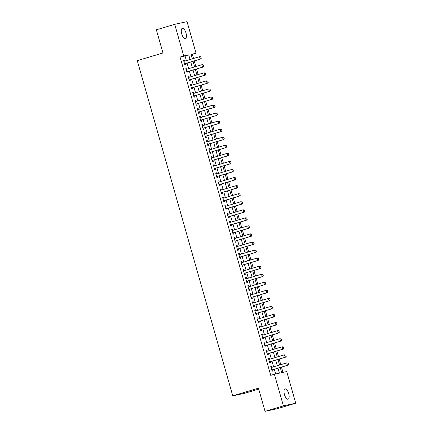 <?xml version="1.0" encoding="UTF-8"?>
<svg xmlns="http://www.w3.org/2000/svg" width="433" height="433" viewBox="0 0 433 433"><rect width="100%" height="100%" fill="white"/><g stroke="black" fill="none" stroke-linecap="round" stroke-linejoin="round"><path stroke-width="0.65" d="M284.449 394.523A5.364 2.176 -106.6 0 1 285.049 388.921A5.364 2.176 -106.6 0 1 288.714 393.597A5.364 2.176 -106.6 0 1 288.118 399.199A5.364 2.176 -106.6 0 1 284.449 394.523M181.73 33.926A5.364 2.176 -106.6 0 1 182.331 28.324A5.364 2.176 -106.6 0 1 185.995 33A5.364 2.176 -106.6 0 1 185.4 38.602A5.364 2.176 -106.6 0 1 181.73 33.926M258.718 389.11L245.083 393.18L232.759 395.854L137.272 60.642L162.965 52.972L156.362 29.807L174.716 24.324L187.045 21.65L196.052 53.275L191.056 54.363L192.328 58.839M193.551 58.471L192.382 54.374L196.052 53.275M282.971 372.38L281.477 367.141M280.773 364.678L279.182 359.081M278.479 356.619L276.887 351.022M276.184 348.56L274.592 342.963M273.889 340.5L272.292 334.909M271.594 332.447L269.997 326.85M269.299 324.387L267.702 318.791M267.004 316.328L265.407 310.732M264.709 308.269L263.112 302.672M262.409 300.21L260.818 294.619M260.114 292.156L258.523 286.559M257.819 284.097L256.228 278.5M255.524 276.038L253.933 270.441M253.229 267.978L251.638 262.387M250.934 259.924L249.343 254.328M248.639 251.865L247.043 246.269M246.345 243.806L244.748 238.21M244.05 235.747L242.453 230.15M241.755 227.688L240.158 222.097M239.46 219.634L237.863 214.037M237.16 211.575L235.568 205.978M234.865 203.515L233.273 197.919M232.57 195.456L230.978 189.865M230.275 187.402L228.684 181.806M227.98 179.343L226.389 173.747M225.685 171.284L224.094 165.687M223.39 163.225L221.793 157.628M221.095 155.171L219.499 149.574M218.8 147.112L217.204 141.515M216.505 139.053L214.909 133.456M214.211 130.993L212.614 125.397M211.916 122.934L210.319 117.343M209.615 114.88L208.024 109.284M207.32 106.821L205.729 101.225M205.026 98.762L203.434 93.165M202.731 90.703L201.139 85.106M200.436 82.649L198.844 77.052M198.141 74.59L196.544 68.993M195.846 66.53L194.249 60.934M280.254 367.503L281.721 372.651L286.722 371.568L295.728 403.193L283.404 405.873L274.392 374.242L279.393 373.159L277.975 368.185M283.404 405.873L265.05 411.35L277.38 408.676L295.728 403.193M271.892 367.33L271.561 366.172L270.728 366.356L272.103 371.189L272.936 371.011L272.59 369.793M269.597 359.271L269.266 358.118L268.433 358.297L269.808 363.13L270.641 362.951L270.295 361.734M267.302 351.212L266.972 350.059L266.138 350.237L267.513 355.071L268.346 354.892L268 353.674M265.001 343.153L264.677 342L263.843 342.178L265.218 347.017L266.051 346.833L265.705 345.615M262.707 335.099L262.382 333.94L261.548 334.124L262.923 338.958L263.757 338.774L263.41 337.561M260.412 327.039L260.081 325.881L259.253 326.065L260.628 330.899L261.462 330.72L261.115 329.502M258.117 318.98L257.787 317.827L256.953 318.006L258.333 322.839L259.167 322.661L258.82 321.443M255.822 310.921L255.492 309.768L254.658 309.947L256.038 314.786L256.872 314.602L256.525 313.384M253.527 302.862L253.197 301.709L252.363 301.893L253.743 306.726L254.577 306.542L254.231 305.325M251.232 294.808L250.902 293.65L250.068 293.834L251.449 298.667L252.282 298.489L251.93 297.271M248.937 286.749L248.607 285.596L247.773 285.775L249.154 290.608L249.982 290.429L249.635 289.212M246.642 278.69L246.312 277.537L245.479 277.715L246.853 282.549L247.687 282.37L247.34 281.152M244.347 270.63L244.017 269.478L243.184 269.656L244.558 274.495L245.392 274.311L245.046 273.093M242.052 262.577L241.722 261.418L240.889 261.602L242.264 266.436L243.097 266.257L242.751 265.039M239.752 254.517L239.427 253.359L238.594 253.543L239.969 258.377L240.802 258.198L240.456 256.98M237.457 246.458L237.132 245.305L236.299 245.484L237.674 250.317L238.507 250.139L238.161 248.921M235.162 238.399L234.832 237.246L234.004 237.425L235.379 242.264L236.212 242.079L235.866 240.862M232.867 230.345L232.537 229.187L231.709 229.371L233.084 234.204L233.917 234.02L233.571 232.802M230.572 222.286L230.242 221.128L229.409 221.312L230.789 226.145L231.623 225.966L231.276 224.749M228.278 214.227L227.947 213.074L227.114 213.252L228.494 218.086L229.328 217.907L228.981 216.689M225.983 206.168L225.653 205.015L224.819 205.193L226.199 210.027L227.033 209.848L226.686 208.63M223.688 198.108L223.358 196.955L222.524 197.134L223.904 201.973L224.732 201.789L224.386 200.571M221.393 190.055L221.063 188.896L220.229 189.08L221.609 193.914L222.438 193.735L222.091 192.517M219.098 181.995L218.768 180.837L217.934 181.021L219.309 185.854L220.143 185.676L219.796 184.458M216.803 173.936L216.473 172.783L215.639 172.962L217.014 177.795L217.848 177.617L217.501 176.399M214.503 165.877L214.178 164.724L213.345 164.903L214.719 169.741L215.553 169.557L215.206 168.34M212.208 157.823L211.883 156.665L211.05 156.849L212.424 161.682L213.258 161.498L212.912 160.28M209.913 149.764L209.588 148.606L208.755 148.79L210.129 153.623L210.963 153.444L210.617 152.227M207.618 141.705L207.288 140.552L206.46 140.73L207.835 145.564L208.668 145.385L208.322 144.167M205.323 133.645L204.993 132.493L204.16 132.671L205.54 137.51L206.373 137.326L206.027 136.108M203.028 125.586L202.698 124.433L201.865 124.612L203.245 129.451L204.078 129.267L203.732 128.049M200.733 117.532L200.403 116.374L199.57 116.558L200.95 121.392L201.783 121.213L201.437 119.995M198.438 109.473L198.108 108.32L197.275 108.499L198.655 113.332L199.489 113.154L199.137 111.936M196.144 101.414L195.813 100.261L194.98 100.44L196.36 105.273L197.188 105.095L196.842 103.877M193.849 93.355L193.519 92.202L192.685 92.381L194.06 97.219L194.893 97.035L194.547 95.817M191.554 85.301L191.224 84.143L190.39 84.327L191.765 89.16L192.598 88.976L192.252 87.764M189.253 77.242L188.929 76.084L188.095 76.268L189.47 81.101L190.304 80.922L189.957 79.704M186.959 69.183L186.634 68.03L185.8 68.208L187.175 73.042L188.009 72.863L187.662 71.645M192.382 54.374L191.137 54.645M186.379 60.615L185.053 55.965L180.058 57.048L270.722 375.341L274.392 374.242M275.642 373.971L274.305 369.279M273.602 366.816L272.005 361.219M271.307 358.762L269.71 353.166M269.012 350.703L267.415 345.106M266.717 342.644L265.12 337.047M264.422 334.585L262.826 328.988M262.122 326.525L260.531 320.934M259.827 318.471L258.236 312.875M257.532 310.412L255.941 304.816M255.237 302.353L253.646 296.757M252.942 294.294L251.351 288.697M250.647 286.24L249.056 280.644M248.353 278.181L246.756 272.584M246.058 270.122L244.461 264.525M243.763 262.062L242.166 256.466M241.468 254.003L239.871 248.412M239.173 245.949L237.576 240.353M236.878 237.89L235.281 232.294M234.578 229.831L232.986 224.234M232.283 221.772L230.692 216.181M229.988 213.718L228.397 208.121M227.693 205.659L226.102 200.062M225.398 197.6L223.807 192.003M223.103 189.54L221.507 183.944M220.808 181.481L219.212 175.89M218.513 173.427L216.917 167.831M216.219 165.368L214.622 159.772M213.924 157.309L212.327 151.712M211.629 149.25L210.032 143.659M209.328 141.196L207.737 135.599M207.034 133.137L205.442 127.54M204.739 125.077L203.147 119.481M202.444 117.018L200.852 111.422M200.149 108.959L198.558 103.368M197.854 100.905L196.263 95.309M195.559 92.846L193.962 87.249M193.264 84.787L191.667 79.19M190.969 76.728L189.373 71.136M188.674 68.674L187.078 63.077M184.664 61.123L184.339 59.971L183.505 60.149L184.88 64.988L185.714 64.804L185.367 63.586M265.05 411.35L258.452 388.185L232.759 395.854M180.058 57.048L183.727 55.954L174.716 24.324M190.049 59.516L188.723 54.867L183.727 55.954M277.272 365.723L275.68 360.126M274.977 357.663L273.38 352.067M272.682 349.604L271.085 344.008M270.387 341.55L268.79 335.954M268.092 333.491L266.495 327.895M265.797 325.432L264.2 319.835M263.502 317.373L261.905 311.776M261.202 309.314L259.611 303.722M258.907 301.26L257.316 295.663M256.612 293.201L255.021 287.604M254.317 285.141L252.726 279.545M252.022 277.082L250.431 271.486M249.727 269.028L248.136 263.432M247.432 260.969L245.836 255.373M245.138 252.91L243.541 247.313M242.843 244.851L241.246 239.254M240.548 236.791L238.951 231.2M238.253 228.738L236.656 223.141M235.953 220.678L234.361 215.082M233.658 212.619L232.066 207.023M231.363 204.56L229.771 198.969M229.068 196.506L227.477 190.91M226.773 188.447L225.182 182.85M224.478 180.388L222.887 174.791M222.183 172.329L220.586 166.732M219.888 164.269L218.292 158.678M217.593 156.216L215.997 150.619M215.298 148.156L213.702 142.56M213.004 140.097L211.407 134.501M210.709 132.038L209.112 126.447M208.408 123.984L206.817 118.388M206.113 115.925L204.522 110.328M203.819 107.866L202.227 102.269M201.524 99.806L199.932 94.21M199.229 91.747L197.637 86.156M196.934 83.693L195.337 78.097M194.639 75.634L193.042 70.038M192.344 67.575L190.747 61.979M193.031 61.297L194.623 66.893M195.326 69.356L196.923 74.952M197.621 77.415L199.218 83.012M199.916 85.474L201.513 91.071M202.211 93.533L203.808 99.125M204.506 101.587L206.103 107.184M206.806 109.646L208.397 115.243M209.101 117.706L210.692 123.302M211.396 125.765L212.987 131.356M213.691 133.819L215.282 139.415M215.986 141.878L217.577 147.474M218.281 149.937L219.872 155.534M220.576 157.996L222.172 163.593M222.871 166.055L224.467 171.647M225.165 174.109L226.762 179.706M227.46 182.169L229.057 187.765M229.755 190.228L231.352 195.824M232.05 198.287L233.647 203.878M234.35 206.341L235.942 211.937M236.645 214.4L238.237 219.996M238.94 222.459L240.531 228.056M241.235 230.518L242.826 236.115M243.53 238.578L245.121 244.169M245.825 246.631L247.416 252.228M248.12 254.691L249.717 260.287M250.415 262.75L252.011 268.346M252.71 270.809L254.306 276.4M255.005 278.863L256.601 284.459M257.299 286.922L258.896 292.519M259.6 294.981L261.191 300.578M261.895 303.04L263.486 308.637M264.19 311.094L265.781 316.691M266.484 319.153L268.076 324.75M268.779 327.213L270.371 332.809M271.074 335.272L272.666 340.868M273.369 343.331L274.966 348.922M275.664 351.385L277.261 356.981M277.959 359.444L279.556 365.041M185.053 55.965L188.723 54.867M183.522 60.214L184.339 59.971M185.817 68.273L186.634 68.03M188.111 76.327L188.929 76.084M190.406 84.386L191.224 84.143M192.701 92.446L193.519 92.202M194.996 100.505L195.813 100.261M197.291 108.559L198.108 108.32M199.591 116.618L200.403 116.374M201.886 124.677L202.698 124.433M204.181 132.736L204.993 132.493M206.476 140.795L207.288 140.552M208.771 148.849L209.588 148.606M211.066 156.908L211.883 156.665M213.361 164.968L214.178 164.724M215.656 173.027L216.473 172.783M217.951 181.081L218.768 180.837M220.245 189.14L221.063 188.896M222.54 197.199L223.358 196.955M224.841 205.258L225.653 205.015M227.136 213.317L227.947 213.074M229.43 221.371L230.242 221.128M231.725 229.43L232.537 229.187M234.02 237.49L234.832 237.246M236.315 245.549L237.132 245.305M238.61 253.603L239.427 253.359M240.905 261.662L241.722 261.418M243.2 269.721L244.017 269.478M245.495 277.78L246.312 277.537M247.79 285.84L248.607 285.596M250.09 293.893L250.902 293.65M252.385 301.953L253.197 301.709M254.68 310.012L255.492 309.768M256.975 318.071L257.787 317.827M259.27 326.125L260.081 325.881M261.564 334.184L262.382 333.94M263.859 342.243L264.677 342M266.154 350.302L266.972 350.059M268.449 358.356L269.266 358.118M270.744 366.415L271.561 366.172M201.248 58.163L200.901 56.956L201.248 58.163L200.214 59.105L200.815 58.975L184.664 63.797A0.839 0.763 -102.2 0 0 184.555 63.84M183.852 61.367L199.526 56.691L200.214 59.105L184.539 63.786M200.901 56.956L199.526 56.691L200.127 56.555L201.004 56.934M200.815 58.975L201.345 58.141M203.542 66.222L203.196 65.01L203.542 66.222L202.509 67.164L203.109 67.034L186.959 71.856A0.839 0.763 -102.2 0 0 186.85 71.9M186.147 69.426L201.821 64.744L202.509 67.164L186.834 71.846M203.196 65.01L201.821 64.744L202.422 64.614L203.299 64.988M203.109 67.034L203.645 66.2M205.837 74.276L205.496 73.069L205.837 74.276L204.809 75.223L205.404 75.093L189.259 79.91A0.839 0.763 -102.2 0 0 189.145 79.959M188.442 77.485L204.116 72.804L204.809 75.223L189.129 79.899M205.496 73.069L204.116 72.804L205.594 73.047M205.404 75.093L205.94 74.254M191.554 87.969A0.839 0.763 -102.2 0 0 191.44 88.013L207.699 83.147L191.424 87.959M207.791 81.128L208.235 82.313L207.889 81.106L206.411 80.863L207.889 81.106M190.736 85.545L206.411 80.863L207.104 83.282L208.132 82.335M207.699 83.147L208.235 82.313M210.427 90.394L210.086 89.187L210.427 90.394L209.399 91.336L209.994 91.206L193.849 96.029A0.839 0.763 -102.2 0 0 193.735 96.072M193.031 93.598L208.706 88.922L209.399 91.336L193.719 96.018M210.086 89.187L208.706 88.922L210.184 89.166M209.994 91.206L210.53 90.373M212.722 98.453L212.381 97.241L212.722 98.453L211.694 99.395L212.294 99.265L196.144 104.088A0.839 0.763 -102.2 0 0 196.03 104.131M195.326 101.658L211.006 96.976L211.694 99.395L196.014 104.077M212.381 97.241L211.006 96.976L212.479 97.219M212.294 99.265L212.825 98.432M215.022 106.513L214.676 105.3L215.022 106.513L213.989 107.454L214.589 107.324L198.438 112.147A0.839 0.763 -102.2 0 0 198.325 112.19M197.621 109.717L213.301 105.035L213.989 107.454L198.309 112.131M214.676 105.3L213.301 105.035L214.773 105.279M214.589 107.324L215.12 106.491M200.733 120.201A0.839 0.763 -102.2 0 0 200.62 120.244L216.884 115.384L200.609 120.19M216.971 113.359L217.415 114.545L217.068 113.338L215.596 113.094L217.068 113.338M199.916 117.776L215.596 113.094L216.284 115.514L217.317 114.566M216.884 115.384L217.415 114.545M219.612 122.626L219.266 121.419L219.612 122.626L218.578 123.567L219.179 123.437L203.028 128.26A0.839 0.763 -102.2 0 0 202.92 128.303M202.211 125.83L217.891 121.153L218.578 123.567L202.904 128.249M219.266 121.419L217.891 121.153L218.492 121.023L219.369 121.397M219.179 123.437L219.71 122.604M221.907 130.685L221.561 129.478L221.907 130.685L220.873 131.627L221.474 131.497L205.323 136.319A0.839 0.763 -102.2 0 0 205.215 136.363M204.511 133.889L220.186 129.213L220.873 131.627L205.199 136.308M221.561 129.478L220.186 129.213L220.787 129.077L221.664 129.456M221.474 131.497L222.005 130.663M224.202 138.744L223.856 137.532L224.202 138.744L223.168 139.686L223.769 139.556L207.618 144.378A0.839 0.763 -102.2 0 0 207.51 144.422M206.806 141.948L222.481 137.266L223.168 139.686L207.494 144.368M223.856 137.532L222.481 137.266L223.082 137.137L223.958 137.51M223.769 139.556L224.299 138.722M226.497 146.798L226.15 145.591L226.497 146.798L225.463 147.745L226.064 147.615L209.913 152.432A0.839 0.763 -102.2 0 0 209.805 152.476M209.101 150.007L224.776 145.326L225.463 147.745L209.789 152.421M226.15 145.591L224.776 145.326L225.376 145.196L226.253 145.569M226.064 147.615L226.594 146.776M228.792 154.857L228.445 153.65L228.792 154.857L227.758 155.799L228.359 155.669L212.208 160.491A0.839 0.763 -102.2 0 0 212.1 160.535M211.396 158.067L227.071 153.385L227.758 155.799L212.083 160.481M228.445 153.65L227.071 153.385L227.671 153.255L228.548 153.628M228.359 155.669L228.895 154.835M231.087 162.916L230.746 161.709L231.087 162.916L230.053 163.858L230.654 163.728L214.503 168.551A0.839 0.763 -102.2 0 0 214.395 168.594M213.691 166.12L229.366 161.444L230.053 163.858L214.378 168.54M230.746 161.709L229.366 161.444L230.843 161.688M230.654 163.728L231.19 162.895M233.382 170.975L233.041 169.763L233.382 170.975L232.353 171.917L232.949 171.787L216.803 176.61A0.839 0.763 -102.2 0 0 216.689 176.653M215.986 174.18L231.66 169.498L232.353 171.917L216.673 176.599M233.041 169.763L231.66 169.498L233.138 169.741M232.949 171.787L233.484 170.954M219.098 184.669A0.839 0.763 -102.2 0 0 218.984 184.712L235.243 179.847L218.968 184.653M235.335 177.822L235.779 179.008L235.433 177.801L233.955 177.557L235.433 177.801M218.281 182.239L233.955 177.557L234.648 179.976L235.676 179.029M235.243 179.847L235.779 179.008M237.971 187.088L237.63 185.881L237.971 187.088L236.943 188.036L237.544 187.906L221.393 192.723A0.839 0.763 -102.2 0 0 221.279 192.766M220.576 190.298L236.256 185.616L236.943 188.036L221.263 192.712M237.63 185.881L236.256 185.616L237.728 185.86M237.544 187.906L238.074 187.067M240.272 195.148L239.925 193.941L240.272 195.148L239.238 196.089L239.839 195.96L223.688 200.782A0.839 0.763 -102.2 0 0 223.574 200.825M222.871 198.352L238.551 193.675L239.238 196.089L223.558 200.771M239.925 193.941L238.551 193.675L240.023 193.919M239.839 195.96L240.369 195.126M242.567 203.207L242.22 201.994L242.567 203.207L241.533 204.149L242.134 204.019L225.983 208.841A0.839 0.763 -102.2 0 0 225.869 208.885M225.165 206.411L240.845 201.729L241.533 204.149L225.858 208.83M242.22 201.994L240.845 201.729L242.318 201.973M242.134 204.019L242.664 203.185M228.278 216.901A0.839 0.763 -102.2 0 0 228.169 216.944L244.429 212.078L228.153 216.89M244.515 210.054L244.861 211.266L244.618 210.032L243.14 209.789L244.618 210.032M227.46 214.47L243.14 209.789L243.828 212.208L244.861 211.266M244.429 212.078L244.959 211.244M247.156 219.32L246.81 218.113L247.156 219.32L246.123 220.267L246.723 220.137L230.572 224.954A0.839 0.763 -102.2 0 0 230.464 224.998M229.755 222.53L245.435 217.848L246.123 220.267L230.448 224.944M246.81 218.113L245.435 217.848L246.036 217.718L246.913 218.091M246.723 220.137L247.254 219.298M249.451 227.379L249.105 226.172L249.451 227.379L248.418 228.321L249.018 228.191L232.867 233.014A0.839 0.763 -102.2 0 0 232.759 233.057M232.056 230.583L247.73 225.907L248.418 228.321L232.743 233.003M249.105 226.172L247.73 225.907L248.331 225.777L249.208 226.15M249.018 228.191L249.549 227.357M251.746 235.438L251.4 234.231L251.746 235.438L250.712 236.38L251.313 236.25L235.162 241.073A0.839 0.763 -102.2 0 0 235.054 241.116M234.35 238.643L250.025 233.966L250.712 236.38L235.038 241.062M251.4 234.231L250.025 233.966L250.626 233.836L251.503 234.21M251.313 236.25L251.844 235.417M237.457 249.132A0.839 0.763 -102.2 0 0 237.349 249.175L253.608 244.309L237.333 249.121M253.695 242.285L254.041 243.498L253.798 242.264L252.32 242.02L253.798 242.264M236.645 246.702L252.32 242.02L253.007 244.439L254.041 243.498M253.608 244.309L254.144 243.476M256.336 251.551L255.995 250.344L256.336 251.551L255.302 252.499L255.903 252.369L239.752 257.186A0.839 0.763 -102.2 0 0 239.644 257.234M238.94 254.761L254.615 250.079L255.302 252.499L239.628 257.175M255.995 250.344L254.615 250.079L256.092 250.323M255.903 252.369L256.439 251.53M258.631 259.611L258.29 258.404L258.631 259.611L257.603 260.558L258.198 260.428L242.052 265.245A0.839 0.763 -102.2 0 0 241.939 265.288M241.235 262.82L256.91 258.138L257.603 260.558L241.923 265.234M258.29 258.404L256.91 258.138L258.387 258.382M258.198 260.428L258.734 259.589M260.926 267.67L260.585 266.463L260.926 267.67L259.897 268.612L260.493 268.482L244.347 273.304A0.839 0.763 -102.2 0 0 244.234 273.347M243.53 270.874L259.205 266.198L259.897 268.612L244.217 273.293M260.585 266.463L259.205 266.198L260.682 266.441M260.493 268.482L261.029 267.648M263.221 275.729L262.88 274.517L263.221 275.729L262.192 276.671L262.793 276.541L246.642 281.363A0.839 0.763 -102.2 0 0 246.529 281.407M245.825 278.933L261.5 274.251L262.192 276.671L246.512 281.353M262.88 274.517L261.5 274.251L262.977 274.495M262.793 276.541L263.324 275.707M265.516 283.788L265.175 282.576L265.516 283.788L264.487 284.73L265.088 284.6L248.937 289.423A0.839 0.763 -102.2 0 0 248.823 289.466M248.12 286.992L263.8 282.311L264.487 284.73L248.807 289.412M265.175 282.576L263.8 282.311L265.272 282.554M265.088 284.6L265.618 283.767M267.816 291.842L267.47 290.635L267.816 291.842L266.782 292.789L267.383 292.659L251.232 297.476A0.839 0.763 -102.2 0 0 251.118 297.52M250.415 295.052L266.095 290.37L266.782 292.789L251.108 297.466M267.47 290.635L266.095 290.37L267.567 290.613M267.383 292.659L267.913 291.82M270.111 299.901L269.764 298.694L270.111 299.901L269.077 300.843L269.678 300.713L253.527 305.536A0.839 0.763 -102.2 0 0 253.413 305.579M252.71 303.105L268.39 298.429L269.077 300.843L253.402 305.525M269.764 298.694L268.39 298.429L268.99 298.299L269.867 298.673M269.678 300.713L270.208 299.88M255.822 313.595A0.839 0.763 -102.2 0 0 255.714 313.638L271.973 308.772L255.697 313.584M272.059 306.753L272.406 307.96L272.162 306.732L270.685 306.488L272.162 306.732M255.005 311.165L270.685 306.488L271.372 308.902L272.406 307.96M271.973 308.772L272.503 307.939M274.701 316.02L274.354 314.807L274.701 316.02L273.667 316.961L274.268 316.832L258.117 321.654A0.839 0.763 -102.2 0 0 258.008 321.697M257.305 319.224L272.979 314.542L273.667 316.961L257.992 321.643M274.354 314.807L272.979 314.542L273.58 314.412L274.457 314.786M274.268 316.832L274.798 315.998M276.996 324.073L276.649 322.866L276.996 324.073L275.962 325.021L276.563 324.891L260.412 329.708A0.839 0.763 -102.2 0 0 260.303 329.757M259.6 327.283L275.274 322.601L275.962 325.021L260.287 329.697M276.649 322.866L275.274 322.601L275.875 322.471L276.752 322.845M276.563 324.891L277.093 324.052M279.29 332.133L278.944 330.926L279.29 332.133L278.257 333.08L278.857 332.945L262.707 337.767A0.839 0.763 -102.2 0 0 262.598 337.81M261.895 335.342L277.569 330.66L278.257 333.08L262.582 337.756M278.944 330.926L277.569 330.66L278.17 330.531L279.047 330.904M278.857 332.945L279.388 332.111M265.001 345.826A0.839 0.763 -102.2 0 0 264.893 345.87L281.152 341.004L264.877 345.815M281.239 338.985L281.688 340.17L281.342 338.963L279.864 338.72L281.342 338.963M264.19 343.396L279.864 338.72L280.552 341.134L281.585 340.192M281.152 341.004L281.688 340.17M283.88 348.251L283.539 347.039L283.88 348.251L282.852 349.193L283.447 349.063L267.302 353.885A0.839 0.763 -102.2 0 0 267.188 353.929M266.484 351.455L282.159 346.773L282.852 349.193L267.172 353.875M283.539 347.039L282.159 346.773L283.637 347.017M283.447 349.063L283.983 348.229M286.175 356.31L285.834 355.098L286.175 356.31L285.147 357.252L285.742 357.122L269.597 361.945A0.839 0.763 -102.2 0 0 269.483 361.988M268.779 359.514L284.454 354.833L285.147 357.252L269.467 361.934M285.834 355.098L284.454 354.833L285.932 355.076M285.742 357.122L286.278 356.289M288.47 364.364L288.129 363.157L288.47 364.364L287.442 365.311L288.042 365.181L271.892 369.999A0.839 0.763 -102.2 0 0 271.778 370.042M271.074 367.574L286.749 362.892L287.442 365.311L271.762 369.988M288.129 363.157L286.749 362.892L288.226 363.135M288.042 365.181L288.573 364.342"/></g></svg>
